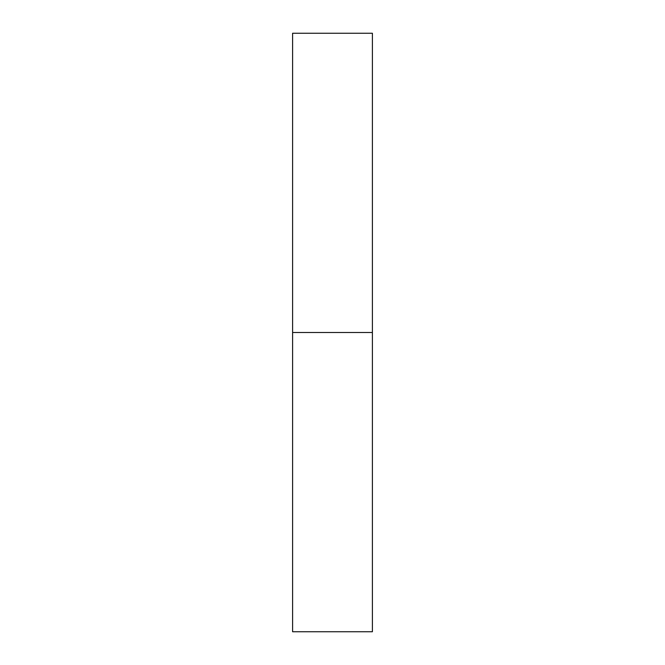 <?xml version="1.0" encoding="UTF-8"?>
<svg xmlns="http://www.w3.org/2000/svg" width="665" height="665" viewBox="0 0 665 665"><rect width="100%" height="100%" fill="white"/><g stroke="black" fill="none" stroke-linecap="round" stroke-linejoin="round"><path stroke-width="0.5" stroke-dasharray="3.33 2.49" d="M292.6 332.5L292.6 33.25L292.6 332.5L372.4 332.5L292.6 332.5L292.6 631.75L292.6 332.5M372.4 33.25L372.4 631.75L372.4 33.25"/><path stroke-width="1" d="M292.6 631.75L292.6 33.25L292.6 332.5L372.4 332.5L372.4 33.25L372.4 332.5L292.6 332.5L292.6 631.75L372.4 631.75L372.4 332.5L372.4 631.75M292.6 33.25L372.4 33.25"/></g></svg>
